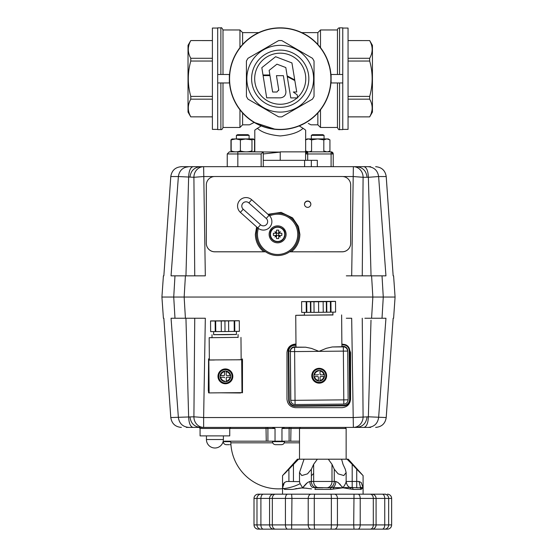 <?xml version="1.0" encoding="UTF-8"?>
<svg xmlns="http://www.w3.org/2000/svg" width="557" height="557" viewBox="0 0 557 557"><rect width="100%" height="100%" fill="white"/><g stroke="black" fill="none" stroke-linecap="round" stroke-linejoin="round"><path stroke-width="0.84" d="M316.599 43.161L317.852 44.483L317.852 32.619L320.498 29.967L337.458 29.967A2.117 2.117 0 0 1 339.575 27.85L342.757 27.85L342.757 129.593L339.575 129.593L339.575 82.958L337.458 82.958L337.458 127.476L320.498 127.476L320.498 109.806M342.757 82.958L330.921 82.958L330.858 83.654M329.779 90.227L328.066 96.02L325.121 102.641M320.498 127.476L317.852 124.824L317.852 112.96M317.852 124.824L310.959 124.824L308.3 123.438M310.124 37.563L309.755 37.298M303.683 33.58L301.734 32.619L317.852 32.619M249.94 124.587L253.901 122.575M249.487 124.824L242.601 124.824L239.949 127.476L239.949 109.806M222.995 82.958L222.995 127.476L239.949 127.476M330.921 82.958A50.875 50.875 0 0 1 280.227 129.593A50.875 50.875 0 0 1 229.533 82.958L229.595 83.654M217.696 82.958L217.696 74.485L229.352 74.485L229.352 82.958L217.696 82.958L217.696 129.593L220.878 129.593C221.679 129.906 222.389 129.196 222.995 127.476M254.472 34.847L248.283 39.129L242.601 44.483L242.601 32.619L239.949 29.967L239.949 47.644L235.326 54.809L231.782 63.199M242.601 32.619L258.72 32.619L256.317 33.817M266.685 97.823L280.303 97.858C284.126 97.391 285.999 95.233 285.908 91.383L283.374 75.668L276.446 75.655L278.73 89.781L276.982 92.016L272.617 92.009L269.978 75.613L263.099 75.599L266.685 97.823M297.689 97.9L297.194 94.878L293.323 92.009L296.721 92.002L294.841 80.584L287.252 76.588L290.768 97.907L297.689 97.9M275.604 56.717L261.825 67.669L263.001 74.986L269.873 74.986L269.135 70.384L276.947 64.173L285.811 67.55L287.154 75.898L294.73 79.923L291.938 62.927L275.604 56.717M278.73 89.781L278.674 90.464M229.7 72.793L229.533 74.485A50.875 50.875 0 0 1 280.227 27.85A50.875 50.875 0 0 1 330.921 74.485L342.757 74.485M320.498 29.967L320.498 47.644L324.278 53.277L326.701 58.039L330.106 68.713M330.788 73.099L330.921 74.485M337.458 29.967L337.458 74.485M222.995 74.485L220.878 74.485L220.878 27.85C221.366 27.3 222.069 28.003 222.995 29.967L222.995 74.485M220.878 27.85L217.696 27.85L217.696 74.485M217.696 28.059L212.398 28.059L212.398 129.384L217.696 129.384M212.398 116.845L190.779 116.845L212.398 116.873M190.779 116.873L188.022 112.096L188.022 45.347L190.779 40.57L212.398 40.57M189.129 44.365L188.955 44.922M188.955 44.929L188.44 47.199M188.315 48.348L188.28 48.96M188.28 48.967L188.301 50.388M188.301 107.055L188.28 107.515M188.28 107.522L188.308 109.081M189.136 113.085L189.262 113.447M189.728 114.658L190.229 115.765M190.779 40.57L212.398 40.598M212.398 58.283L190.779 58.283C187.479 52.393 187.479 46.496 190.779 40.598M190.779 58.283L190.779 61.04L212.398 61.04M212.398 96.403L190.779 96.403C187.479 84.615 187.479 72.828 190.779 61.04M190.779 96.403L190.779 99.16L212.398 99.16M190.779 116.845C187.479 110.947 187.479 105.057 190.779 99.16M242.601 124.824L242.601 112.96M249.111 151.852L280.227 152.082L263.266 153.955M254.793 151.852L254.793 130.122L257.376 128.319C261.832 132.385 269.449 134.933 280.227 135.95C291.005 134.926 298.622 132.385 303.071 128.319L299.248 125.903M261.198 125.903L255.614 129.537M263.266 151.943L263.266 166.689M263.266 160.325L317.323 160.325L317.323 166.689M261.149 166.689L261.149 153.969L263.266 151.852L229.352 151.852L227.235 153.969L227.235 166.689M307.701 151.852L305.661 151.852L305.584 153.969L306.259 153.969L306.545 152.778L307.701 152.472L307.701 151.852L331.095 151.852A2.117 2.117 0 0 1 333.218 153.969L331.095 153.969L331.095 151.852L333.218 153.969L333.218 166.689M306.545 152.778L305.661 151.852L280.227 151.852M305.104 129.725L303.071 128.319M331.095 82.958L331.095 74.485M342.757 129.384L348.055 129.384L348.055 28.059L342.757 28.059M348.055 40.598L369.674 40.598L348.055 40.57M369.674 40.57L372.431 45.347L372.431 112.096L369.674 116.873L348.055 116.873M371.317 113.078L372.006 110.244M372.139 109.095L372.153 107.055M372.153 50.388L372.139 48.362M371.317 44.365L371.192 43.996M370.718 42.785L370.217 41.678M369.674 116.873L348.055 116.845M369.674 40.598C372.974 46.496 372.974 52.393 369.674 58.283L348.055 58.283M369.674 58.283L369.674 61.04L348.055 61.04M369.674 61.04C372.974 72.828 372.974 84.615 369.674 96.403L348.055 96.403M369.674 96.403L369.674 99.16L348.055 99.16M369.674 99.16C372.974 105.057 372.974 110.947 369.674 116.845M280.227 28.059A50.659 50.659 0 0 1 330.886 78.725A50.659 50.659 0 0 1 280.227 129.384A50.659 50.659 0 0 1 229.568 78.725A50.659 50.659 0 0 1 280.227 28.059M278.632 40.598A38.154 38.154 0 0 1 281.814 40.598L312.442 58.283A38.154 38.154 0 0 1 314.037 61.04L314.037 96.403A38.154 38.154 0 0 1 312.442 99.16L281.814 116.845A38.154 38.154 0 0 1 278.632 116.845L248.004 99.16A38.154 38.154 0 0 1 246.417 96.403L246.417 61.04A38.154 38.154 0 0 1 248.004 58.283L278.632 40.598M280.227 45.347A33.371 33.371 0 0 0 246.848 78.725A33.371 33.371 0 0 0 280.227 112.096A33.371 33.371 0 0 0 313.598 78.725A33.371 33.371 0 0 0 280.227 45.347M251.611 78.725A28.616 28.616 0 0 1 280.227 50.109A28.616 28.616 0 0 1 308.843 78.725A28.616 28.616 0 0 1 280.227 107.334A28.616 28.616 0 0 1 251.611 78.725M305.765 78.725A25.538 25.538 0 0 0 280.227 53.18A25.538 25.538 0 0 0 254.681 78.725A25.538 25.538 0 0 0 280.227 104.263A25.538 25.538 0 0 0 305.765 78.725M254.201 122.429L275.506 129.377M296.937 126.773L306.253 122.429M282.545 488.705A47.693 47.693 0 0 1 230.835 442.822L272.693 442.822M313.647 473.422A47.693 47.693 0 0 1 311.37 475.741M300.181 483.664A47.693 47.693 0 0 1 283.367 488.628L283.36 488.621M284.307 442.822L299.506 442.822M186.358 427.407L203.639 427.407L199.016 427.407L200.074 428.465L267.903 428.465L267.903 441.186L281.967 441.186L281.967 428.465L284.787 427.407L290.984 427.407L290.754 441.186L289.097 441.186L299.506 441.186M224.429 441.186L267.903 441.186L267.903 428.465A1.058 1.058 0 0 0 266.845 427.407L266.016 427.407L266.246 441.186M341.88 344.929L343.314 344.915L343.342 344.31L341.88 344.323L346.057 344.894L347.826 346.12L349.079 347.867L349.726 350.618L350.144 399.362A6.357 6.357 0 0 1 350.151 399.418L350.151 399.487A6.357 6.357 180 0 0 350.151 399.432L349.615 399.446A5.828 5.828 0 0 1 343.843 405.322L295.092 405.747A5.828 5.828 0 0 1 289.208 399.968L288.784 351.216A5.828 5.828 0 0 1 294.562 345.34L295.997 345.326M294.562 344.734C290.726 345.138 288.623 347.262 288.254 351.098A6.357 6.357 0 0 1 294.562 344.734L295.99 344.727L294.562 344.734L294.562 345.34M347.895 400.908A4.345 4.345 180 0 0 348.132 399.46L347.714 350.708A4.345 4.345 180 0 0 343.328 346.398L341.894 346.412L343.328 346.412L343.829 404.103L295.078 404.528L343.829 404.103A4.24 4.24 0 0 0 348.028 399.863A4.24 4.24 0 0 1 343.829 404.103M290.378 351.202L290.691 399.954A4.345 4.345 180 0 0 290.928 401.332M294.576 346.927L296.004 346.823L294.576 346.837A4.345 4.345 180 0 0 290.267 351.209M347.603 350.708L347.596 349.761M348.028 399.46A4.24 4.24 180 0 1 348.028 399.55A4.24 4.24 180 0 0 348.028 399.46L348.028 399.863A4.24 4.24 0 0 0 348.028 399.829L295.036 400.323L295.078 404.528A4.24 4.24 180 0 1 290.803 400.323L290.691 399.863M295.99 344.79L294.562 344.804A6.357 6.357 180 0 0 288.254 351.168L290.378 351.112M296.004 346.809L294.576 346.823L294.618 351.578L318.987 351.363L311.516 348.417L305.668 347.206L296.011 347.122L295.732 315.332L304.421 315.102M343.669 346.412L341.894 346.426M229.296 444.681L226.274 444.681L229.296 444.681M230.145 444.681L230.57 444.681M228.022 444.681L227.172 444.681L228.022 444.681M323.889 374.84L320.574 374.868A0.529 0.529 0 0 1 320.038 374.339L320.01 371.025A4.769 4.769 0 0 1 323.889 374.84L324.425 374.826A5.298 5.298 180 0 0 320.003 370.482L320.01 371.025M318.339 374.36L318.339 374.353A0.529 0.529 0 0 1 318.339 374.353L318.339 374.339A0.529 0.529 0 0 1 317.817 374.889L314.503 374.917A4.769 4.769 0 0 1 318.312 371.039L318.312 370.496A5.298 5.298 180 0 0 313.967 374.917L314.503 374.917M317.831 376.567L313.981 376.616L317.831 376.567A0.529 0.529 0 0 1 318.367 377.096L318.402 380.946L318.367 377.096M317.831 376.588A0.529 0.529 0 0 1 318.367 377.11M320.588 376.546A0.529 0.529 0 0 0 320.059 377.075L320.094 380.946A5.298 5.298 180 0 0 324.439 376.525L320.588 376.56L324.439 376.525C323.937 378.927 322.489 380.403 320.094 380.946M313.967 374.917L313.967 374.903A5.298 5.298 0 0 0 313.981 376.602L313.981 376.602A5.298 5.298 180 0 0 318.402 380.96A5.298 5.298 0 0 0 320.094 380.932M318.312 370.496L318.312 371.039M320.003 370.468L320.003 370.482A5.298 5.298 0 0 0 318.312 370.482M324.425 374.812L324.425 374.812A5.298 5.298 0 0 1 324.439 376.511M320.059 377.096A0.529 0.529 0 0 1 320.588 376.56M319.147 369.019A6.677 6.677 0 0 1 325.88 375.634A6.677 6.677 0 0 1 319.258 382.374A6.677 6.677 0 0 1 312.526 375.752A6.677 6.677 0 0 1 319.147 369.019M319.265 382.582A6.886 6.886 180 0 0 326.089 375.634A6.886 6.886 180 0 0 319.14 368.804A6.886 6.886 180 0 0 312.317 375.752A6.886 6.886 180 0 0 319.265 382.582M284.543 441.659L272.457 441.659C272.652 443.483 273.661 444.486 275.478 444.681L281.522 444.681C283.339 444.486 284.349 443.483 284.543 441.659L284.543 441.186M265.619 251.82L263.788 251.785C258.337 247.252 255.524 241.439 255.357 234.344A22.259 22.259 0 0 0 255.364 234.692M255.357 234.17A22.259 22.259 0 0 0 255.357 234.344L256.631 226.929M267.952 214.299L281.09 212.363L292.564 217.857L298.455 226.532L299.875 234.344A22.259 22.259 0 0 0 299.875 234.17M362.252 275.847L363.094 177.286L368.365 177.286L371.053 275.847M185.947 275.847L188.635 177.286C188.9 170.846 190.39 167.316 193.098 166.689L188.851 166.689L185.126 167.379M304.491 204.294A3.182 3.175 180 0 1 307.666 201.23A3.182 3.175 180 0 1 310.841 204.294M307.666 201.014A3.182 3.175 180 0 1 310.848 204.182A3.182 3.175 180 0 1 307.666 207.357A3.182 3.175 180 0 1 304.484 204.182A3.182 3.175 180 0 1 307.666 201.014M263.788 251.785L214.807 251.785A8.48 8.459 180 0 1 206.327 243.325L206.327 184.966A8.48 8.459 180 0 1 214.807 176.513L342.193 176.513A8.48 8.459 180 0 1 350.673 184.966L350.673 243.325A8.48 8.459 180 0 1 342.193 251.785L289.612 251.82M263.837 251.82L214.807 251.82A8.48 8.459 180 0 1 206.327 243.367L206.327 243.325M206.327 243.367L206.327 185.008M194.748 275.847L193.906 177.286L178.379 176.548C179.319 170.505 182.814 167.218 188.851 166.689L181.359 166.689C175.267 167.218 171.751 170.505 170.797 176.548L178.379 176.548L171.048 275.847L174.982 275.847L173.728 297.048L184.151 297.048L185.411 275.847L176.91 275.847M202.887 166.689L203.639 166.689A10.597 9.734 -90 0 0 193.906 177.286L203.639 176.548L214.013 176.548M371.004 320.184L368.365 416.81L353.361 417.548L203.639 417.548L203.639 427.407L368.149 427.407C374.193 426.878 377.681 423.592 378.621 417.548L385.952 318.242L382.018 318.242L383.272 297.048L395.08 297.048L184.151 297.048L383.272 297.048L382.018 275.847L385.952 275.847L378.621 176.548L368.365 177.286C368.1 170.846 366.61 167.316 363.902 166.689L203.639 166.689L205.324 275.847L174.982 275.847M194.748 318.242L193.906 416.81L203.639 417.548L205.324 318.242L185.411 318.242L184.151 297.048L161.92 297.048L163.403 275.847L163.849 275.847L170.797 176.548C171.737 170.505 175.26 167.218 181.359 166.689L186.358 166.689M163.849 275.847L170.783 176.548C171.737 170.505 175.26 167.218 181.359 166.689M346.322 275.847L371.589 275.847L372.849 297.048L371.589 318.242L380.772 318.242M382.018 275.847L371.589 275.847M370.642 166.689L368.149 166.689C374.193 167.218 377.681 170.505 378.621 176.548L386.217 176.548L393.151 275.847L393.597 275.847L395.08 297.048L393.597 318.242L393.151 318.242L386.217 417.548L368.365 416.81C368.1 423.243 366.61 426.78 363.902 427.407M353.061 275.847L362.099 275.847M342.987 176.548L353.361 176.548L363.094 177.286A10.597 9.734 90 0 0 353.361 166.689L354.113 166.689M368.149 166.689L363.902 166.689M375.641 166.689C381.74 167.218 385.263 170.505 386.217 176.548C385.263 170.505 381.74 167.218 375.641 166.689L375.641 166.689C381.733 167.218 385.249 170.505 386.203 176.548L393.165 275.847M203.639 166.689L193.098 166.689M350.673 185.008L350.673 243.325M350.673 243.367A8.48 8.459 180 0 1 342.193 251.82L291.395 251.82M299.868 234.692A22.259 22.259 0 0 0 299.875 234.344C299.708 241.439 296.895 247.252 291.443 251.785M209.362 359.627L208.833 359.634L209.119 392.915L241.975 392.629L241.689 359.773L209.362 359.954L209.167 337.702L238.104 337.368M212.029 337.598L209.167 337.702M217.982 376.337A7.422 7.415 180 0 0 225.467 383.745A7.422 7.415 180 0 0 232.819 376.337M225.341 368.929A7.422 7.415 -0 0 1 232.819 376.344A7.422 7.415 -0 0 1 225.467 383.759A7.422 7.415 -0 0 1 217.982 376.344A7.422 7.415 -0 0 1 225.341 368.929M214.452 360.01L208.833 360.059M240.965 337.424L241.16 359.676L236.071 359.822M241.153 359.356L241.689 359.773M241.689 359.349L241.975 392.629M332.933 314.851L295.732 315.332M326.409 348.292L318.987 351.363L347.603 351.077A4.24 4.24 180 0 0 343.328 346.879L332.244 346.969L326.409 348.292M341.622 314.935L341.901 346.726L332.244 346.969M347.603 350.618A4.24 4.24 180 0 0 343.328 346.412M319.265 383.153A7.422 7.415 0 0 1 311.781 375.738A7.422 7.415 0 0 1 319.14 368.323A7.422 7.415 0 0 1 326.618 375.738A7.422 7.415 0 0 1 319.265 383.153M311.781 375.71A7.422 7.415 180 0 0 319.265 383.105A7.422 7.415 180 0 0 326.618 375.71M332.933 314.97L304.421 315.22M225.341 369.458A6.886 6.886 180 0 0 218.511 376.344A6.886 6.886 -0 0 1 225.341 369.458A6.886 6.886 -0 0 1 232.29 376.344A6.886 6.886 180 0 0 225.341 369.458A6.886 6.886 180 0 0 218.511 376.351A6.886 6.886 180 0 0 225.467 383.244A6.886 6.886 180 0 0 232.29 376.351A6.886 6.886 180 0 0 225.341 369.465M218.511 376.344L218.511 376.212A6.886 6.886 -0 0 1 225.341 369.326A6.886 6.886 -0 0 1 232.29 376.212L232.29 376.351M257.487 227.695A21.194 21.194 0 0 0 278.779 255.51A21.194 21.194 0 0 0 298.782 233.188A21.194 21.194 0 0 0 268.808 215.065A21.194 21.194 0 0 1 298.782 233.188M251.701 199.74A8.48 8.48 0 0 0 237.574 206.522A8.48 8.48 0 0 0 240.387 212.37L257.752 227.931A8.48 8.48 0 0 0 271.872 221.15A8.48 8.48 0 0 0 269.066 215.301L251.701 199.74A8.48 8.48 0 0 0 237.574 206.522A8.48 8.48 0 0 0 240.387 212.37L243.214 209.216A4.24 4.24 0 0 1 246.041 201.815A4.24 4.24 0 0 1 248.875 202.901L251.701 199.74M258.364 228.433A20.136 20.136 0 0 0 278.716 254.452A20.136 20.136 0 0 0 297.723 233.244A20.136 20.136 0 0 0 269.637 215.858L269.066 215.301L266.239 218.455A4.24 4.24 0 0 1 265.243 225.439A4.24 4.24 0 0 1 260.579 224.77L243.214 209.216M269.149 234.81A8.48 8.48 0 0 1 277.149 225.884A8.48 8.48 0 0 1 286.082 233.884A8.48 8.48 0 0 1 278.082 242.81A8.48 8.48 0 0 1 269.149 234.81M236.433 334.437L213.651 334.639M213.623 331.603L213.651 334.694L225.042 334.694L236.433 334.492L236.405 331.401M224.924 320.748L216.972 320.888L224.924 320.748M239.385 331.359L239.287 320.721L239.385 331.359L234.789 331.422L234.699 320.825L234.17 320.825L234.26 331.422L234.789 331.422M239.287 320.762L234.699 320.825M228.683 331.499L234.26 331.422M234.17 320.825L228.064 320.909L228.593 320.909L228.683 331.506L225.014 331.561L224.924 320.964L221.247 320.978L221.345 331.575L225.014 331.561M228.593 320.909L224.924 320.964M221.247 320.978L215.67 320.985L215.768 331.582L221.345 331.561M215.67 320.985L215.141 320.999L215.232 331.596L215.768 331.582M215.141 320.999L210.553 321.013L210.643 331.61L215.232 331.596M210.553 321.013L211.611 320.957L210.553 320.971M210.553 320.916L239.287 320.721M270.486 234.344A7.13 7.13 0 0 1 277.616 227.221A7.13 7.13 0 0 1 284.745 234.344A7.13 7.13 0 0 1 277.616 241.473A7.13 7.13 0 0 1 270.486 234.344M273.376 234.344A11.6 8.007 -90 0 1 273.41 233.258L275.945 233.258A12.672 1.838 -124.2 0 1 274.935 231.67A12.672 1.838 34.2 0 1 276.523 232.673L276.523 230.145A11.6 8.007 0 0 1 278.709 230.145L278.709 232.673A12.672 1.838 -34.2 0 1 280.296 231.67A12.672 1.838 124.2 0 1 279.287 233.258L281.821 233.258A11.6 8.007 90 0 1 281.856 234.344A11.6 8.007 90 0 1 281.821 235.437L279.287 235.437A12.672 1.838 55.8 0 1 280.296 237.024A12.672 1.838 -145.8 0 1 278.709 236.022L278.709 238.549A11.6 8.007 180 0 1 276.523 238.549L276.523 235.437L274.935 237.024A12.672 1.838 -55.8 0 1 275.945 235.437L273.41 235.437A11.6 8.007 -90 0 1 273.376 234.344M278.709 230.145L278.709 233.258L280.296 231.67M279.287 235.437L276.523 235.437L276.523 233.258L278.709 233.258L278.709 236.022M280.296 237.024L278.709 235.437L278.709 238.549M276.523 238.549L276.523 236.022A12.672 1.838 145.8 0 1 274.935 237.024M276.523 235.437L275.945 235.437M274.935 231.67L276.523 233.258L275.945 233.258L276.523 233.258L276.523 230.145M278.709 233.258L279.287 233.258L278.709 233.258M226.295 381.594A5.298 5.298 -0 0 1 224.603 381.608A5.298 5.298 180 0 1 220.182 377.277L224.032 377.228L220.182 377.277A5.298 5.298 -0 0 1 225.355 371.059A5.298 5.298 -0 0 1 230.64 377.173L226.79 377.221L230.64 377.173M220.106 376.358L220.106 376.372A5.298 5.298 -0 0 1 220.168 375.564L220.704 375.578A4.769 4.769 -0 0 1 224.513 371.7L224.541 375.014A0.529 0.529 -0 0 1 224.541 375.014L224.513 371.143A5.298 5.298 -0 0 1 226.205 371.129L226.239 375A0.529 0.529 -0 0 0 226.776 375.529L230.626 375.474A5.298 5.298 -0 0 1 230.702 376.372L230.702 376.372M225.348 369.681A6.677 6.677 -0 0 1 232.081 376.295A6.677 6.677 -0 0 1 225.46 383.035A6.677 6.677 -0 0 1 218.727 376.414A6.677 6.677 -0 0 1 225.348 369.681M226.79 377.221A0.529 0.529 -0 0 0 226.26 377.757L226.295 381.608A5.298 5.298 180 0 0 230.64 377.186C230.138 379.589 228.69 381.065 226.295 381.608M224.513 371.7L224.513 371.143M224.541 375.014A0.529 0.529 -0 0 1 224.018 375.55L220.704 375.578M224.603 381.622L224.603 381.608C222.194 381.12 220.725 379.672 220.182 377.277M224.032 377.249A0.529 0.529 -0 0 1 224.568 377.771M224.032 377.228A0.529 0.529 -0 0 1 224.568 377.75M226.26 377.737A0.529 0.529 -0 0 1 226.79 377.207M318.562 301.469L307.429 301.664L318.562 301.469M306.726 301.769L306.816 312.366L310.507 312.352L310.416 301.755L301.602 301.629L335.516 301.337L335.606 311.976L335.516 301.379L330.398 301.567L330.489 312.164L331.018 312.164L335.606 312.101L335.516 301.462M330.398 301.567L326.701 301.615L326.799 312.212L330.489 312.164M326.402 312.219L326.311 301.622L318.562 301.741L318.653 312.338L326.799 312.212M326.311 301.622L326.701 301.615M323.151 301.678L323.241 312.275M318.562 301.741L313.967 301.755L314.064 312.352L318.653 312.338M313.967 301.755L310.806 301.755L310.903 312.352L314.064 312.345M301.602 301.803L301.699 312.4L306.287 312.38L306.197 301.783M310.416 301.755L310.806 301.755M335.516 301.504L335.606 312.101M330.928 301.567L331.018 312.164M306.816 312.199L306.287 312.212M306.287 312.338L306.816 312.338M310.507 312.338L310.903 312.338M187.243 366.381L187.312 368.922M200.074 428.465L200.074 435.887L229.749 435.887L229.749 428.465L230.807 427.407M275.033 428.465L272.213 427.407L266.845 427.407A1.058 1.058 0 0 1 267.903 428.465L275.033 428.465L275.033 441.186M290.155 427.407A1.058 1.058 0 0 0 289.097 428.465L289.097 441.186L281.967 441.186M208.548 363.839L208.548 358.903L209.355 358.903M209.119 392.817L208.548 392.817L208.548 391.578M341.873 344.066L345.124 344.63M348.536 347.039L350.569 352.546L350.569 399.181C350.033 404.291 347.206 407.118 342.089 407.661C347.206 407.118 350.033 404.291 350.569 399.181M286.98 399.181C287.516 404.291 290.343 407.118 295.461 407.661C290.343 407.118 287.516 404.291 286.98 399.181L286.98 352.546C287.516 347.436 290.343 344.609 295.461 344.066L295.983 344.066M193.098 427.407C190.39 426.78 188.9 423.243 188.635 416.81L185.947 318.242M203.639 427.407A10.597 9.734 -90 0 1 193.906 416.81L170.783 417.548L163.849 318.242L163.403 318.242L161.92 297.048L173.728 297.048L174.982 318.242L185.411 318.242M188.851 427.407C182.814 426.878 179.319 423.592 178.379 417.548L171.048 318.242L174.982 318.242M382.018 318.242L364.877 318.242M342.089 407.661L295.461 407.661M242.469 358.903L242.469 360.873M242.469 363.986L242.469 392.817M221.22 392.817L219.73 392.817M354.113 427.407L353.361 427.407A10.597 9.734 90 0 0 363.094 416.81L362.252 318.242M368.149 427.407L370.642 427.407M369.563 373.343L369.751 366.506M346.322 318.242L351.676 318.242L353.361 427.407M208.889 392.051L208.861 392.817M181.359 427.407C175.26 426.878 171.737 423.592 170.783 417.548C171.737 423.592 175.26 426.878 181.359 427.407L181.359 427.407C175.267 426.878 171.751 423.592 170.797 417.548L163.835 318.242M385.688 494.177L314.893 494.177M258.253 494.177L258.246 494.177A4.24 4.24 0 0 0 254.006 498.418L269.56 498.418L269.56 524.91L254.006 524.91L254.02 498.418A4.24 4.233 90 0 1 258.253 494.177L261.038 494.177A4.24 4.052 90 0 0 256.986 498.418L256.986 524.91A4.24 4.052 -90 0 0 261.038 529.15L314.893 529.15M263.719 529.15L261.038 529.15M291.638 529.15L291.945 498.418L308.216 498.418L308.216 524.91L285.428 524.91A4.24 2.305 -90 0 0 287.732 529.15L387.4 529.15A4.24 4.24 0 0 0 391.641 524.91L391.627 524.91A4.24 4.233 90 0 1 387.394 529.15L385.688 529.15M371.039 494.177L363.094 494.177L363.094 487.814L361.235 482.55L359.021 481.457L352.191 481.457L352.191 464.308L347.074 459.198L348.257 459.198L363.094 475.629L356.738 469.245L356.738 487.814L359.46 487.814L350.214 487.438L342.959 487.814L353.096 489.408L360.964 489.408L363.094 487.814C363.275 487.445 362.426 487.319 360.539 487.452L359.021 481.457M309.859 481.457L311.37 481.457L311.37 469.245L313.647 464.308L313.647 481.457L311.37 481.457A6.357 5.507 -90 0 0 312.985 485.955A6.357 5.507 -90 0 0 316.877 487.814L315.262 487.814L314.956 489.408L330.691 489.408L342.959 487.814L338.134 482.55L335.78 481.457L332 481.457L332 464.308L328.296 459.198L341.594 459.198L343.015 464.308L345.284 469.245L346.141 472.559L343.822 475.546L338.134 473.854L334.27 469.245L334.27 481.457A6.357 5.507 90 0 1 332.661 485.955A6.357 5.507 90 0 1 328.762 487.814L312.519 487.452C310.841 486.345 309.957 484.346 309.859 481.457L307.513 482.55L302.688 487.814L311.558 488.9M274.608 494.177L282.545 494.177L282.545 487.814L284.683 489.408L292.55 489.408L302.688 487.814L303.53 486.693M302.04 486.888L302.688 487.814C300.383 484.374 299.346 482.258 299.582 481.457L299.722 482.55M303.76 486.393L306.016 483.873M306.211 483.685L307.784 482.348M339.54 483.789L340.285 484.541M342.068 486.63L342.959 487.814L333.128 487.452C334.806 486.345 335.69 484.346 335.78 481.457M346.141 459.198L346.141 428.465L299.506 428.465L299.506 459.198M350.207 487.438C348.257 487.117 346.9 485.189 346.141 481.631L346.141 472.559M346.064 481.457C346.266 482.313 345.236 484.43 342.959 487.814L346.071 487.528M313.647 464.308L317.351 459.198L328.296 459.198M311.37 469.245L307.513 473.854L301.817 475.546L299.506 472.559L304.045 459.198L317.351 459.198M299.506 472.559L299.506 481.631L286.625 481.457L284.411 482.55L282.545 487.814L282.928 485.21M288.909 481.457L288.909 469.245L282.545 475.629L282.545 487.814M284.585 473.687L286.235 472.044M283.026 484.917L283.485 483.859M283.59 483.671L284.62 482.348M341.594 459.198L347.074 459.198M346.141 428.465L345.075 427.407L300.564 427.407L299.506 428.465L281.967 428.465M258.998 529.15L275.987 529.15M330.747 529.15L357.51 529.15M259.952 529.15L264.457 529.15M311.683 529.15L288.136 529.15M381.977 529.15L371.129 529.15M271.865 529.15L274.81 529.15M350.694 487.814L351.899 487.814A1.587 1.198 90 0 1 353.096 489.408M352.191 464.308L356.738 469.245M361.89 488.949L360.539 487.452L359.46 487.814A1.587 1.504 -90 0 1 360.964 489.408M350.499 488.844L350.242 487.452M288.909 469.245L298.573 459.198L297.389 459.198L282.545 475.629M304.045 459.198L298.573 459.198M330.691 489.408L330.378 487.814L333.128 487.452L333.894 488.949M332 464.308L334.27 469.245M356.738 487.814L359.46 487.814M315.262 487.814L322.823 487.814M306.837 488.231L301.295 487.953M300.954 487.988L298.559 488.259M297.201 488.447L296.136 488.621M296.087 488.628L295.482 488.761M295.426 488.774L294.827 488.949M354.057 494.177L357.51 494.177M386.307 529.15L381.928 529.15M263.259 529.15L262.758 529.15M274.608 529.15L271.273 529.15M259.339 494.177L261.038 494.177M254.006 498.418L254.006 524.91C254.257 527.486 255.67 528.899 258.246 529.15L258.253 529.15A4.24 4.233 -90 0 1 254.02 524.91M311.168 494.177A4.24 2.952 90 0 0 308.216 498.418L314.28 498.418A4.24 0.529 90 0 1 314.802 494.177L263.391 494.177A4.24 2.486 90 0 0 260.906 498.418L260.906 524.91A4.24 2.486 -90 0 0 263.391 529.15M261.748 494.177L263.823 494.177M263.67 494.177L258.998 494.177M282.545 494.177L271.865 494.177M374.367 529.15L371.039 529.15M354.454 529.15L373.775 529.15M241.689 359.537A2.117 2.117 -0 0 1 242.49 361.214L242.232 390.882A2.117 2.117 -0 0 1 241.968 391.884M242.469 360.741A2.117 2.117 180 0 0 241.689 359.404M241.62 359.349A2.117 2.117 180 0 0 241.153 359.091M208.833 359.794A2.117 2.117 180 0 0 208.576 360.783L208.576 360.915A2.117 2.117 -0 0 1 208.833 359.919M209.355 359.161A2.117 2.117 180 0 0 208.931 359.634M209.112 392.26A2.117 2.117 -0 0 1 208.318 390.589L208.318 390.457M208.576 360.915L208.318 390.478M220.475 392.817L240.095 392.984A2.117 2.117 -0 0 0 241.278 392.636M208.576 360.783L208.548 363.707M312.512 134.683L311.335 135.358L324.056 135.358L324.056 138.923M312.533 134.683L322.879 134.683L324.056 135.358M249.111 138.923L249.111 135.358L247.942 134.683L237.574 134.683L236.398 135.358L249.111 135.358L249.111 138.923L250.19 138.923M244.815 138.923L251.973 139.87L253.351 138.923L254.549 139.87L254.549 150.905C253.526 152.145 252.502 152.145 251.472 150.905M232.353 138.923L231.176 139.87L235.785 138.923L240.394 139.87L246.187 138.923L253.157 138.923M251.973 139.87L251.973 150.905C248.102 152.145 244.245 152.145 240.394 150.905L240.394 139.87M231.956 139.034L235.319 138.923M233.056 151.497L231.176 150.905C234.239 152.145 237.317 152.145 240.394 150.905M231.176 139.87L231.176 150.905M246.187 138.923L235.785 138.923M252.523 139.208L254.549 139.87M231.879 151.685L230.96 150.905L230.96 139.87L232.158 138.923M232.415 151.845L233.32 151.567M235.548 151.845L233.23 151.622M305.661 139.751L307.095 138.923L308.515 138.923L305.459 139.87L308.515 138.923L311.579 139.87L311.579 150.905C309.532 152.145 307.492 152.145 305.459 150.905M323.812 139.87L326.875 138.923L329.932 139.87L326.875 138.923L328.296 138.923L329.932 139.87L329.932 150.905C327.892 152.145 325.852 152.145 323.812 150.905L323.812 139.87L317.699 138.923L326.875 138.923M326.848 151.852L324.056 151.038L324.056 151.852M308.536 151.852L305.661 151.017M308.515 138.923L317.699 138.923L311.579 139.87M220.878 82.958L220.878 129.593M339.575 27.85L339.575 74.485M280.227 160.325L280.227 152.082M261.149 153.969L237.832 153.969L237.832 166.689M237.832 151.852L237.832 153.969L227.235 153.969M331.095 166.689L331.095 153.969L307.701 153.969L307.701 160.325M305.584 153.969L305.584 160.325M306.259 153.969L307.701 153.969L307.701 152.472M343.314 344.915A5.828 5.828 0 0 1 349.197 350.694L349.726 350.687A6.357 6.357 180 0 0 343.307 344.379L341.88 344.393M350.151 399.432L349.726 350.618L350.151 399.432M288.254 351.098L288.679 399.968L289.208 399.968M288.679 399.898L288.254 351.168A6.357 6.357 180 0 0 288.254 351.216L288.784 351.216M295.092 406.269L343.843 405.851L295.092 406.269C291.227 405.928 289.09 403.825 288.679 399.968A6.357 6.357 180 0 0 295.092 406.269L295.092 405.747M343.843 405.851A6.357 6.357 180 0 0 350.151 399.487C349.726 403.379 347.624 405.496 343.843 405.851L343.843 405.322M348.132 399.46L347.714 350.708M349.197 350.694L349.615 399.446M223.253 441.186L223.253 441.659L230.32 441.659M323.902 376.532A4.769 4.769 0 0 1 320.094 380.41M318.395 380.424A4.769 4.769 0 0 1 314.517 376.616M351.676 275.847L353.361 166.689M305.668 347.206L294.576 347.296A4.24 4.24 180 0 0 290.378 351.578L290.803 400.323L290.378 351.578L294.618 351.578L295.036 400.323L290.803 400.323A4.24 4.24 0 0 0 295.078 404.528M223.392 439.522A8.48 8.48 0 0 1 214.911 448.002A8.48 8.48 0 0 1 206.431 439.522L223.392 439.522L223.392 435.887M248.875 202.901L266.239 218.455M271.872 221.15A8.48 8.48 0 0 1 257.752 227.931L260.579 224.77M246.041 197.575A8.48 8.48 0 0 0 237.574 206.522M285.017 234.344A7.401 7.401 0 0 1 277.616 241.745A7.401 7.401 0 0 1 270.215 234.344A7.401 7.401 0 0 1 277.616 226.95A7.401 7.401 0 0 1 285.017 234.344C285.476 224.805 269.762 224.798 270.215 234.344C269.839 241.132 279.6 244.474 283.464 238.883L285.017 234.344M230.626 375.488A5.298 5.298 180 0 0 226.205 371.143M230.104 377.193A4.769 4.769 -0 0 1 226.295 381.072M226.212 371.686A4.769 4.769 -0 0 1 230.09 375.502M224.513 371.157A5.298 5.298 180 0 0 220.168 375.578M224.596 381.085A4.769 4.769 -0 0 1 220.718 377.277M375.641 427.407C381.74 426.878 385.263 423.592 386.217 417.548C385.263 423.592 381.74 426.878 375.641 427.407C381.733 426.878 385.249 423.592 386.203 417.548L393.165 318.242M391.627 498.418L391.627 524.91L376.079 524.91L376.079 498.418L391.627 498.418A4.24 4.233 -90 0 0 387.394 494.177C389.977 494.428 391.39 495.841 391.641 498.418L391.641 524.91M384.608 529.15A4.24 4.052 90 0 0 388.654 524.91L388.654 498.418A4.24 4.052 90 0 0 384.608 494.177M354.008 494.177L353.702 524.91L308.216 524.91A4.24 2.952 -90 0 0 311.168 529.15M314.802 529.15A4.24 0.529 -90 0 1 314.28 524.91L314.28 498.418L376.079 498.418A4.24 4.219 90 0 0 371.867 494.177M330.844 494.177A4.24 0.529 90 0 1 331.366 498.418L331.366 524.91A4.24 0.529 -90 0 1 330.844 529.15M273.779 494.177A4.24 4.219 90 0 0 269.56 498.418L291.945 498.418L291.638 494.177M287.732 494.177A4.24 2.305 90 0 0 285.428 498.418L285.428 524.91L269.56 524.91A4.24 4.219 -90 0 0 273.779 529.15M275.443 529.15A4.24 3.105 -90 0 1 272.338 524.91L272.338 498.418A4.24 3.105 90 0 1 275.443 494.177M371.867 529.15A4.24 4.219 90 0 0 376.079 524.91L353.702 524.91L354.008 529.15M357.914 529.15A4.24 2.305 90 0 0 360.212 524.91L360.212 498.418A4.24 2.305 90 0 0 357.914 494.177M370.203 494.177A4.24 3.105 90 0 1 373.308 498.418L373.308 524.91A4.24 3.105 90 0 1 370.203 529.15M326.493 487.814A6.357 5.507 90 0 0 330.385 485.955A6.357 5.507 90 0 0 332 481.457L313.647 481.457A6.357 5.507 -90 0 0 315.255 485.955A6.357 5.507 -90 0 0 319.154 487.814M352.191 487.814L352.191 481.457L346.893 481.457M293.448 464.308L293.448 481.457M382.255 494.177A4.24 2.486 90 0 1 384.741 498.418L384.741 524.91A4.24 2.486 90 0 1 382.255 529.15M334.478 529.15A4.24 2.952 90 0 0 337.431 524.91L337.431 498.418A4.24 2.952 90 0 0 334.478 494.177M222.995 29.967L239.949 29.967M305.661 151.852L305.661 130.122M339.575 129.593C339.032 130.122 338.329 129.412 337.458 127.476M304.602 160.325L304.602 166.689M230.835 442.822C231.329 442.585 230.765 442.042 229.143 441.186M223.253 441.659C223.434 443.497 224.443 444.5 226.274 444.681M313.981 376.616C314.524 379.011 315.993 380.459 318.402 380.96M272.457 441.659L272.457 441.186M190.055 176.548C191.009 170.505 194.532 167.218 200.631 166.689M366.938 176.548C365.991 170.505 362.461 167.218 356.369 166.689M290.378 351.077L290.378 351.537A4.24 4.24 0 0 0 290.378 351.578M206.431 439.522L206.431 435.887M212.036 337.751L212.008 334.708M238.104 337.528L238.076 334.478M304.401 312.386L304.421 315.29M332.905 312.143L332.933 315.046M366.945 417.548C365.991 423.592 362.468 426.878 356.369 427.407M190.062 417.548C191.009 423.592 194.539 426.878 200.631 427.407M363.094 475.629L363.094 487.814M351.899 487.814L350.311 487.472M311.335 166.689L311.335 160.325M311.335 151.852L311.335 151.038M311.335 138.923L311.335 135.358M236.398 138.923L236.398 135.358L236.398 138.923M247.942 134.683L249.111 135.358"/></g></svg>
